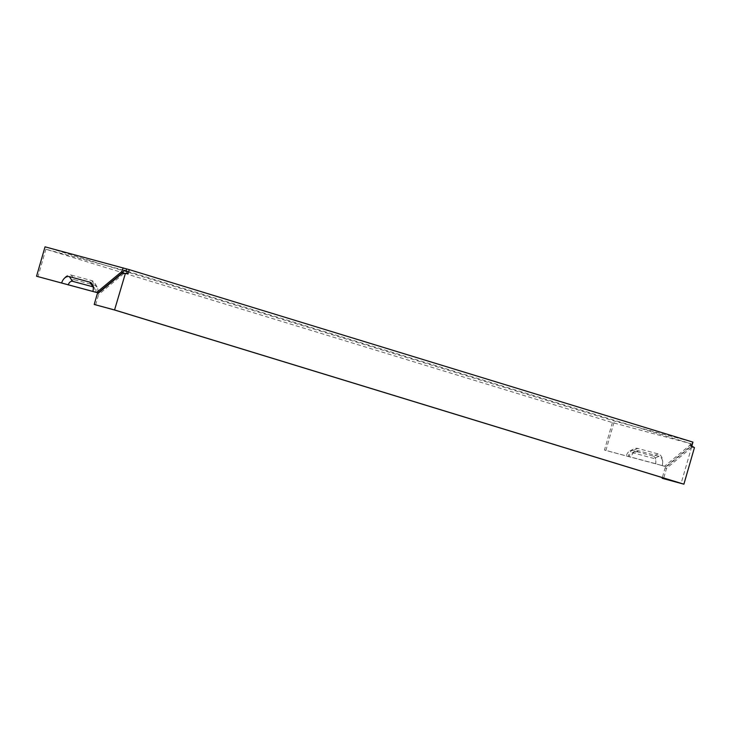 <?xml version="1.0" encoding="UTF-8"?>
<svg xmlns="http://www.w3.org/2000/svg" width="731" height="731" viewBox="0 0 731 731"><rect width="100%" height="100%" fill="white"/><g stroke="black" fill="none" stroke-linecap="round" stroke-linejoin="round"><path stroke-width="0.55" stroke-dasharray="3.65 2.74" d="M691.818 446.047L690.457 445.682L691.681 446.805L690.119 447.134L694.45 447.6M691.681 446.805L681.128 483.374M114.612 310.017L125.522 273.44M127.349 271.238L691.023 443.717L690.457 445.682M690.119 447.134L665.128 467.867L662.313 477.617M124.736 273.348L612.395 422.573L690.603 443.653L689.671 443.351L690.238 441.387L692.951 442.118M690.238 441.387L614.378 421.047L45.039 246.831M690.603 443.653L689.561 445.49L664.57 466.223L665.987 466.661L662.195 465.638A8.169 5.62 -73 0 0 659.033 456.336L638.684 450.844A8.169 5.62 -73 0 0 635.477 451.255A8.169 5.62 -73 0 0 630.99 457.231L605.889 450.46L614.378 421.047M665.987 466.661L690.978 445.919L692.586 442.127M689.671 443.351L691.023 443.717M124.096 270.306L45.889 249.225L122.433 272.645M612.395 422.573L604.473 450.031L662.131 465.574A10.207 7.027 -73 0 0 658.183 453.942L637.825 448.45A10.207 7.027 -73 0 0 633.823 448.962A10.207 7.027 -73 0 0 628.212 456.427M662.131 465.574L664.57 466.223M122.196 273.348L125.165 273.458M95.624 304.9L98.621 294.52L97.205 294.09M123.612 273.778L98.621 294.52M662.195 465.638L655.597 463.701A4.633 3.189 -73 0 0 653.797 458.428L633.448 452.946A4.633 3.189 -73 0 0 631.63 453.174A4.633 3.189 -73 0 0 629.089 456.564L630.99 457.231M655.597 463.701L629.089 456.564M658.183 453.942L652.947 456.034A6.67 4.587 107 0 1 655.533 463.637M61.706 283.08A10.207 7.027 107 0 1 71.318 275.103L74.589 279.799A6.67 4.587 -73 0 0 68.303 285.008M71.318 275.103L91.677 280.585A10.207 7.027 107 0 1 95.021 283.354A10.207 7.027 107 0 1 95.624 292.217M74.589 279.799L94.939 285.282A6.67 4.587 107 0 1 97.132 287.091A6.67 4.587 107 0 1 97.57 292.738M45.889 249.225L37.966 276.674M652.947 456.034L632.598 450.552A6.67 4.587 -73 0 0 629.976 450.881A6.67 4.587 -73 0 0 626.321 455.76M604.473 450.031L605.889 450.46M93.212 286.89A4.633 3.189 107 0 1 94.473 288.069A4.633 3.189 107 0 1 94.756 292.089M689.561 445.49L690.978 445.919M691.535 447.564L666.544 468.306L663.547 478.686M665.128 467.867L666.544 468.306M638.684 450.844L633.448 452.946M659.033 456.336L653.797 458.428M91.677 280.585L94.939 285.282M637.825 448.45L632.598 450.552M635.477 451.255L631.63 453.174M97.132 287.091L95.021 283.354M629.976 450.881L633.823 448.962M92.371 284.322L94.473 288.069"/><path stroke-width="1.1" d="M61.651 283.007L92.855 291.422A8.169 5.62 107 0 0 92.371 284.322A8.169 5.62 107 0 0 89.694 282.111L69.344 276.629A8.169 5.62 -73 0 0 61.651 283.007L36.55 276.245L45.039 246.831L126.564 268.907L125.997 270.872L127.349 271.238L126.783 273.193L128.144 273.558L129.277 269.638L692.951 442.118L691.818 446.047L694.45 447.6L683.896 484.169L663.547 478.686L662.131 478.248L662.313 477.617M683.896 484.169L114.557 309.953L94.208 304.471L114.612 310.017L679.711 482.935L662.131 478.248M126.783 273.193L125.165 273.458M129.277 269.638L126.564 268.907M128.144 273.558L122.196 273.348L97.205 294.09L94.208 304.471M125.385 273.449L114.557 309.953M125.997 270.872L124.096 270.306L123.055 272.133L98.055 292.875L36.55 276.245M122.433 272.645L124.736 273.348M92.855 291.422L96.638 292.446L121.638 271.704L123.247 267.911M68.248 284.944A4.633 3.189 107 0 1 72.607 281.325L92.956 286.808A4.633 3.189 107 0 1 93.212 286.89M123.055 272.133L121.638 271.704M98.055 292.875L96.638 292.446M89.694 282.111L92.956 286.808M69.344 276.629L72.607 281.325"/></g></svg>
